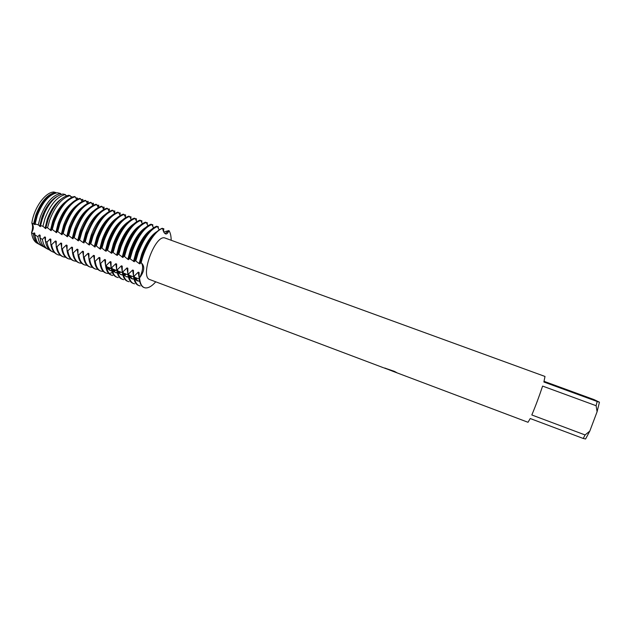<?xml version="1.0" encoding="UTF-8"?>
<svg xmlns="http://www.w3.org/2000/svg" width="631" height="631" viewBox="0 0 631 631"><rect width="100%" height="100%" fill="white"/><g stroke="black" fill="none" stroke-linecap="round" stroke-linejoin="round"><path stroke-width="0.95" d="M39.516 244.505L38.191 243.779C35.596 241.941 33.971 238.613 33.325 233.809L31.55 232.658C32.173 237.54 33.798 240.924 36.424 242.785L37.899 243.566C34.437 242.115 32.323 238.479 31.55 232.658C33.798 229.156 33.9 225.969 31.834 223.09C33.9 225.969 33.798 229.156 31.55 232.65C32.812 228.785 32.907 225.598 31.842 223.09C33.94 207.741 45.487 191.856 54.053 192.013L56.238 192.92M390.084 370.231L389.461 369.924M394.351 371.336L396.749 372.645L392.419 371.115L528.013 422.281L530.229 418.527L583.233 438.466L585.095 434.956L531.815 414.969C535.672 405.796 539.268 396.165 542.605 386.085L596.114 405.717L597.163 401.497L543.875 382.007L545.003 376.455L165.425 238.171M383.672 367.818L149.902 279.604C139.388 277.048 155.321 233.612 165.148 238.068L165.283 238.116M384.397 368.086L390.865 370.389L384.492 367.983M384.5 367.983L394.359 371.336M392.419 371.115L396.173 372.329M163.768 232.011L168.934 230.567L165.022 233.612L168.934 230.567C168.043 232.989 166.986 234.117 165.772 233.967L165.598 233.92C164.257 233.383 163.255 231.553 162.601 228.414L162.191 228.264C155.045 231.269 148.648 240.166 142.992 254.963L140.745 262.559L141.155 262.709C144.862 246.697 155.258 230.299 162.601 228.414C155.258 230.299 144.862 246.697 141.155 262.709C145.067 266.148 144.531 271.227 139.554 277.948C142.992 270.612 143.529 265.533 141.155 262.709C143.529 265.533 142.992 270.612 139.554 277.948L139.143 277.79C139.609 283.153 141.194 286.379 143.9 287.476L144.302 287.626C141.604 286.537 140.019 283.303 139.554 277.948C140.098 283.958 142.007 287.271 145.264 287.886L144.302 287.626M389.011 369.758L390.479 370.358M390.494 370.318L392.529 371.154M384.855 368.047L390.865 370.389M155.77 281.812C151.874 286.222 148.372 288.241 145.264 287.886C148.372 288.241 151.874 286.222 155.77 281.812M168.934 230.567C170.386 232.752 171.135 235.986 171.175 240.261C171.135 235.986 170.386 232.752 168.934 230.567M544.072 381.337L594.055 399.612L599.45 402.199L597.163 401.497M596.114 405.717L597.092 411.735L599.45 402.199M597.092 411.735L589.804 431.076L585.095 434.956M583.233 438.466L585.592 438.987L589.804 431.076M135.862 260.729L138.094 253.149C143.75 238.376 150.178 229.503 157.395 226.529L156.575 226.229C149.35 229.203 142.914 238.068 137.266 252.842L135.026 260.422L139.159 263.553L141.691 254.293C145.927 242.967 150.935 235.45 156.717 231.735M140.137 285.938L139.167 285.677C136.43 284.565 134.813 281.331 134.316 275.96L133.496 275.652C133.993 281.024 135.618 284.258 138.363 285.37L139.167 285.677M138.773 285.504L139.333 285.63M139.159 263.553L139.987 263.861L142.527 254.601C145.351 246.768 148.845 240.514 153.01 235.836M124.481 256.486L127.825 259.317L128.653 259.625L129.331 258.292L134.308 261.739L136.832 252.487C139.561 244.891 142.961 238.77 147.023 234.125M134.308 261.739L135.026 260.422M139.987 263.868L140.745 262.559M133.488 261.431L136.004 252.179C140.169 241.026 145.138 233.565 150.912 229.802M130.16 258.607L132.392 251.028C138.031 236.278 144.499 227.436 151.787 224.502L150.975 224.202C143.671 227.136 137.203 235.978 131.556 250.72L129.331 258.292M134.632 283.84L133.646 283.579C130.869 282.451 129.213 279.21 128.677 273.83L127.856 273.523C128.401 278.894 130.057 282.144 132.841 283.272L133.646 283.579M133.251 283.406L133.827 283.54M128.653 259.625L131.153 250.381C133.788 243.03 137.093 237.051 141.052 232.437M127.825 259.317L130.325 250.073C134.419 239.086 139.348 231.687 145.114 227.878M124.488 256.486L126.697 248.922C132.336 234.196 138.836 225.377 146.203 222.475L145.39 222.183C138.015 225.078 131.508 233.888 125.869 248.614L123.66 256.178L124.488 256.486M129.142 281.757L128.14 281.481C125.324 280.345 123.629 277.088 123.061 271.709L122.248 271.401C122.816 276.78 124.512 280.038 127.336 281.181L128.14 281.481M127.746 281.316L128.338 281.45M133.567 224.052C127.825 227.957 122.982 235.237 119.03 245.877L116.561 255.098L117.382 255.405L117.997 254.064L118.825 254.372L123.006 257.511L125.49 248.283C128.038 241.176 131.232 235.339 135.081 230.765M123.006 257.511L123.66 256.178M122.185 257.203L124.67 247.975C128.692 237.161 133.583 229.818 139.333 225.961M118.825 254.372L121.026 246.816C126.657 232.113 133.188 223.327 140.634 220.464L139.822 220.172C132.368 223.027 125.829 231.806 120.198 246.508L117.997 254.064M123.668 279.675L122.651 279.399C119.795 278.247 118.06 274.974 117.461 269.595L116.648 269.287C117.256 274.666 118.991 277.94 121.854 279.091L122.651 279.399M122.256 279.233L122.871 279.367M117.382 255.405L119.851 246.185C122.296 239.33 125.388 233.644 129.118 229.124M113.178 252.258L115.37 244.71C120.994 230.039 127.565 221.284 135.081 218.452L134.277 218.16C126.744 220.984 120.174 229.731 114.55 244.41L112.357 251.95L116.561 255.105M118.21 277.601L117.177 277.317C114.282 276.149 112.515 272.868 111.876 267.481L111.064 267.173C111.703 272.56 113.477 275.842 116.38 277.017L117.177 277.317M116.79 277.151L117.413 277.293M78.496 240.868L78.883 239.449L83.197 242.62L84.002 242.919L84.42 241.515L85.232 241.815L88.711 244.686L89.523 244.986L89.973 243.59L90.785 243.897L95.06 247.06L95.541 245.672L96.354 245.972L99.801 248.835L100.613 249.135L101.134 247.762L101.946 248.062L105.369 250.917L106.189 251.217L106.734 249.852L111.774 253.307L114.227 244.094C116.577 237.501 119.559 231.971 123.163 227.507M111.774 253.315L112.357 251.95M110.961 253.007L113.406 243.795C117.295 233.312 122.091 226.103 127.809 222.151M107.554 250.16L109.731 242.62C115.355 227.965 121.957 219.241 129.544 216.449L128.74 216.157C121.136 218.949 114.526 227.665 108.911 242.32L106.734 249.852M112.768 275.526L111.726 275.242C108.784 274.059 106.978 270.77 106.316 265.383L105.503 265.075C106.174 270.462 107.988 273.759 110.93 274.942L111.726 275.242M111.332 275.077L111.971 275.226M106.189 251.217L108.619 242.012C110.875 235.678 113.738 230.315 117.208 225.922M105.369 250.917L107.806 241.712C111.616 231.403 116.372 224.25 122.067 220.266M101.946 248.062L104.115 240.537C109.723 225.906 116.364 217.214 124.031 214.453L123.226 214.161C115.552 216.914 108.911 225.606 103.295 240.23L101.134 247.762M108.816 273.554L106.284 273.176C103.31 271.977 101.465 268.68 100.763 263.285L99.958 262.977C100.66 268.372 102.514 271.677 105.495 272.876L106.284 273.176M100.613 249.135L103.034 239.938C105.188 233.872 107.925 228.674 111.261 224.36M99.801 248.835L102.222 239.638C105.961 229.495 110.67 222.412 116.333 218.381M96.354 245.972L98.515 238.455C104.115 223.847 110.788 215.187 118.525 212.466L117.729 212.174C109.975 214.887 103.303 223.548 97.695 238.155L95.541 245.672M103.374 271.504L100.865 271.117C97.844 269.902 95.967 266.59 95.234 261.195L94.429 260.887C95.171 266.29 97.048 269.603 100.077 270.817L100.865 271.117M95.06 247.06L97.458 237.871C99.509 232.074 102.127 227.057 105.314 222.838M94.248 246.753L96.653 237.571C100.321 227.594 104.983 220.574 110.614 216.512M90.785 243.897L92.931 236.38C98.531 221.796 105.235 213.168 113.044 210.478L112.247 210.186C104.423 212.868 97.71 221.505 92.118 236.081L89.973 243.59M97.955 269.469L95.462 269.058C92.402 267.828 90.485 264.515 89.72 259.104L88.916 258.805C89.689 264.208 91.605 267.528 94.674 268.759L95.462 269.058M89.523 244.986L91.905 235.813L99.367 221.355M88.711 244.686L91.101 235.513C94.705 225.701 99.312 218.744 104.912 214.658M85.232 241.815L87.362 234.314C92.954 219.754 99.69 211.148 107.578 208.498L106.781 208.214C98.886 210.857 92.142 219.462 86.55 234.014L84.42 241.515M92.56 267.434L90.067 267.016C86.975 265.769 85.027 262.441 84.223 257.03L83.418 256.73C84.231 262.141 86.187 265.47 89.287 266.716L90.067 267.016M84.002 242.919L86.368 233.754L93.42 219.911M83.197 242.62L85.564 233.454C89.105 223.808 93.656 216.922 99.217 212.805M79.687 239.748L81.817 232.255C87.401 217.719 94.169 209.145 102.127 206.526L101.331 206.242C93.364 208.853 86.589 217.427 81.005 231.956L78.883 239.449M87.173 265.399L84.696 264.973C81.565 263.711 79.577 260.374 78.741 254.956L77.944 254.656C78.788 260.075 80.776 263.411 83.915 264.673L84.696 264.973M54.053 192.013C45.487 191.856 33.94 207.741 31.842 223.09L35.076 224.62L35.139 223.958L38.27 224.857L40.447 226.632L40.573 225.559L42.908 226.3L45.826 228.643L46.008 227.326L47.546 227.838L51.229 230.67L51.466 229.211L52.255 229.503L56.648 232.689L56.916 231.238L57.713 231.538L62.09 234.724L62.382 233.281L63.179 233.58L67.541 236.767L67.864 235.331L68.669 235.631L73.007 238.81L73.37 237.39L74.174 237.69L78.496 240.861L80.847 231.711L87.464 218.515M77.692 240.561L80.05 231.411C83.521 221.923 88.017 215.108 93.538 210.967M74.174 237.69L76.28 230.205C81.856 215.692 88.663 207.142 96.693 204.562L95.904 204.27C87.859 206.85 81.052 215.392 75.475 229.905L73.37 237.39M81.801 263.372L79.34 262.93C76.17 261.66 74.15 258.316 73.275 252.897L72.486 252.589C73.354 258.016 75.381 261.36 78.559 262.638L79.34 262.93M73.007 238.81L75.349 229.668L81.509 217.174M72.21 238.51L74.545 229.368C77.952 220.045 82.393 213.302 87.867 209.137M68.669 235.631L70.767 228.154C76.335 213.664 83.174 205.146 91.274 202.598L90.485 202.314C82.377 204.862 75.539 213.373 69.962 227.854L67.864 235.331M76.446 261.352L74.001 260.903C70.79 259.617 68.732 256.257 67.832 250.838L67.036 250.539C67.943 255.957 70.009 259.317 73.22 260.611L74.001 260.903M67.541 236.767L69.86 227.625L75.546 215.897M66.744 236.467L69.063 227.334C72.399 218.176 76.785 211.503 82.211 207.315M63.179 233.58L65.269 226.111C70.838 211.653 77.7 203.158 85.871 200.642L85.09 200.358C76.903 202.866 70.033 211.353 64.472 225.819L62.382 233.281M71.114 259.341L68.676 258.876C65.427 257.574 63.337 254.214 62.406 248.78L61.609 248.488C62.548 253.914 64.646 257.282 67.903 258.584L68.676 258.876M62.09 234.724L64.394 225.598L69.56 214.698M61.294 234.432L63.597 225.306C66.87 216.315 71.193 209.713 76.564 205.509M57.713 231.538L59.787 224.076C65.348 209.642 72.249 201.179 80.492 198.694L79.703 198.41C71.453 200.887 64.551 209.342 58.991 223.784L56.916 231.238M65.79 257.33L63.368 256.864C60.079 255.547 57.957 252.171 56.987 246.737L56.198 246.437C57.169 251.872 59.306 255.247 62.595 256.565L63.368 256.864M56.837 231.569L58.943 223.579L63.557 213.609M55.859 232.397L58.147 223.279C61.349 214.453 65.616 207.93 70.932 203.71M52.255 229.503L54.329 222.049C59.882 207.631 66.807 199.199 75.121 196.754L74.308 196.517C66.003 198.946 59.077 207.362 53.532 221.749L51.466 229.211M60.489 255.326L58.076 254.845C54.747 253.52 52.594 250.136 51.592 244.694L50.811 244.323C51.608 248.788 53.233 251.895 55.694 253.63L56.498 254.119M57.886 254.774L56.08 253.851C53.627 252.116 51.994 249.008 51.198 244.552M51.584 228.635L53.509 221.56L57.508 212.671M50.441 230.37L52.712 221.268C55.867 212.56 60.087 206.092 65.372 201.873M47.546 227.838L49.62 220.266C55.094 206.092 61.941 197.874 70.175 195.618L68.558 195.263C60.355 197.448 53.532 205.588 48.09 219.683L46.008 227.318M54.495 252.621L51.837 251.461C49.368 249.718 47.743 246.603 46.97 242.115L45.464 241.231C46.229 245.735 47.853 248.859 50.33 250.61L51.545 251.296M46.497 225.109L48.09 219.549L51.348 212.024M45.046 228.351L47.301 219.257C50.685 209.981 55.22 203.316 60.899 199.27M42.908 226.3L44.99 218.507C50.393 204.562 57.169 196.572 65.316 194.545L62.903 194.009C54.794 195.902 48.051 203.774 42.671 217.632L40.573 225.559M49.47 249.931L47.278 248.89C44.785 247.131 43.16 243.976 42.411 239.433L40.124 238.053C40.849 242.643 42.474 245.83 44.982 247.604L46.181 248.275M41.551 221.276L45.101 211.7M39.658 226.34L41.898 217.253C45.7 207 50.74 200.066 57.035 196.438M38.27 224.857L40.392 216.764C45.747 202.993 52.46 195.231 60.537 193.48L57.358 192.763C49.321 194.301 42.624 201.904 37.292 215.589L35.139 223.958M44.485 247.226L42.727 246.335C40.195 244.536 38.57 241.318 37.86 236.672L34.792 234.756C35.462 239.496 37.087 242.785 39.658 244.607L40.834 245.262M37 216.457L38.507 212.387M34.295 224.328L36.519 215.25C41.102 203.245 47.025 195.996 54.298 193.504M33.64 223.555L35.809 215.021C41.141 201.376 47.822 193.843 55.851 192.423M159.138 229.794L157.395 226.529M153.514 227.728L151.787 224.502M147.914 225.661L146.203 222.475M142.33 223.611L140.634 220.464M136.761 221.56L135.081 218.452M131.216 219.517L129.544 216.449M125.687 217.482L124.031 214.453M120.166 215.455L118.525 212.466M114.668 213.436L113.044 210.478M109.195 211.424L107.578 208.498M102.474 207.236L104.123 207.11L103.736 209.413L102.127 206.526M98.278 207.418L96.693 204.562M92.852 205.422L91.274 202.598M87.433 203.434L85.871 200.642M82.038 201.455L80.492 198.694M76.659 199.483L75.121 196.754M71.311 197.535L70.175 195.618M66.208 195.925L65.316 194.545M61.175 194.387L60.537 193.48M65.829 195.373L66.752 195.728M70.688 196.533L72.194 196.896M75.649 197.795L77.558 198.15L77.368 199.151M80.981 199.672L82.898 199.428L82.614 201.179M86.329 201.557L88.182 201.344L87.875 203.221M91.692 203.442L93.475 203.261L93.151 205.272M97.071 205.343L98.791 205.185L98.436 207.331M107.885 209.145L109.463 209.042L109.116 211.306M113.32 211.054L114.826 210.983L114.511 213.183M118.762 212.962L120.206 212.931L119.922 215.068M124.228 214.879L125.601 214.887L125.34 216.946M129.71 216.804L131.011 216.843L130.783 218.831M135.208 218.736L136.438 218.807L136.241 220.708M140.729 220.669L141.88 220.771L141.715 222.593M146.258 222.601L147.339 222.751L147.197 224.47M151.811 224.549L152.812 224.731L152.694 226.348M157.348 226.513L158.302 226.718L158.215 228.225M162.64 228.611L163.815 228.714L163.508 231.482M139.143 277.79L139.088 272.474L138.268 272.158L134.316 275.96M133.496 275.652L133.449 270.344L132.628 270.036L128.677 273.83M127.856 273.523L127.825 268.23L127.005 267.923L123.061 271.709M122.248 271.401L122.217 266.116L121.397 265.809L117.461 269.595M116.648 269.287L116.625 264.01L115.804 263.703L111.876 267.481M111.064 267.173L111.048 261.912L110.236 261.605L106.316 265.383C107.199 268.159 108.571 269.918 110.449 270.644L111.774 270.951M105.503 265.075L105.495 259.822L104.683 259.515L100.763 263.285M99.958 262.977L99.95 257.732L99.146 257.432L95.234 261.195M94.429 260.887L94.429 255.658L93.625 255.358L89.72 259.104M88.916 258.805L88.924 253.583L88.127 253.283L88.924 258.363M88.119 253.283L84.223 257.03M83.418 256.73L83.434 251.517L82.637 251.217L78.741 254.956M77.944 254.656L77.968 249.458L77.171 249.158L73.275 252.897M72.486 252.589L72.51 247.407L71.721 247.107L72.494 251.824M71.713 247.107L67.832 250.838M67.036 250.539L67.075 245.356L66.287 245.057L62.406 248.78M61.609 248.488L61.657 243.314L60.868 243.022L56.987 246.737M56.198 246.437L56.254 241.279L55.465 240.987L51.592 244.694M50.811 244.323L50.859 239.252L50.078 238.96L46.97 242.115M45.464 241.231L45.495 237.232L44.706 236.94L42.411 239.433M40.124 238.053L40.139 235.213L39.359 234.921L37.86 236.672M34.792 234.756L34.8 233.202L34.019 232.91L33.325 233.809M36.653 241.066L34.019 232.91M40.652 240.632L39.359 234.921M45.464 241.137L44.706 236.94M50.835 243.25L50.078 238.96M51.86 229.353C54.968 213.546 66.066 197.921 74.726 196.612M56.222 245.38L55.465 240.987M61.633 247.518L60.868 243.022M67.052 249.663L66.287 245.057M77.952 253.993L77.171 249.158M83.426 256.17L82.637 251.217M94.429 260.564L93.625 255.358M110.63 268.214L108.745 269.587M109.542 267.804L107.751 268.435M99.958 262.78L99.146 257.432M110.322 268.096L108.043 268.838M115.954 270.226L114.132 271.575M113.88 271.74L112.917 272.292M112.342 272.584L109.289 273.515M114.913 269.831L113.201 270.462M111.703 270.675L110.054 270.478M110.449 270.644L106.686 267.733M105.503 265.004L104.683 259.515M115.694 270.131L113.493 270.865M113.012 270.944L112.507 270.975M120.3 271.874L118.667 272.489M117.24 272.726L115.505 272.545M117.319 273.018L115.102 272.411L112.263 269.942M111.08 267.276L110.236 261.605M121.081 272.166L118.959 272.907M118.47 272.986L118.052 273.026M115.899 272.71C114.077 272.008 112.744 270.305 111.892 267.615M125.703 273.917L124.157 274.524M122.8 274.777L120.971 274.611M122.879 275.092L120.56 274.477L117.847 272.158M116.68 269.587L115.804 263.703M126.492 274.217L124.449 274.95M121.357 274.785C119.622 274.106 118.336 272.489 117.5 269.926M131.122 275.968L129.663 276.559M128.377 276.828L126.445 276.686M128.456 277.167L126.042 276.559L123.455 274.375M122.296 271.906L121.397 265.809M131.911 276.268L129.947 276.993M126.839 276.859C125.175 276.212 123.936 274.674 123.116 272.245M136.556 278.019L135.184 278.602M133.969 278.886L131.942 278.776M134.056 279.241L131.532 278.642L129.071 276.591M127.927 274.217L127.005 267.923M137.353 278.326L135.468 279.052M132.336 278.941L128.756 274.556M139.577 280.937L137.455 280.858M139.664 281.316L137.045 280.732L134.711 278.815M133.583 276.536L132.628 270.036M137.85 281.032L134.403 276.875M139.246 278.855L138.268 272.158M106.836 266.779L111.23 268.443L106.836 266.779M112.35 268.861L116.806 270.549L112.35 268.861M117.871 270.951L122.39 272.663L117.871 270.951M123.416 273.049L127.998 274.785L123.416 273.049M128.969 275.155L133.622 276.914L128.969 275.155M134.545 277.261L139.27 279.052L134.545 277.261M50.33 250.61L51.837 251.461M44.982 247.604L47.278 248.89M39.658 244.607L42.727 246.335M36.424 242.785L38.191 243.779"/></g></svg>
